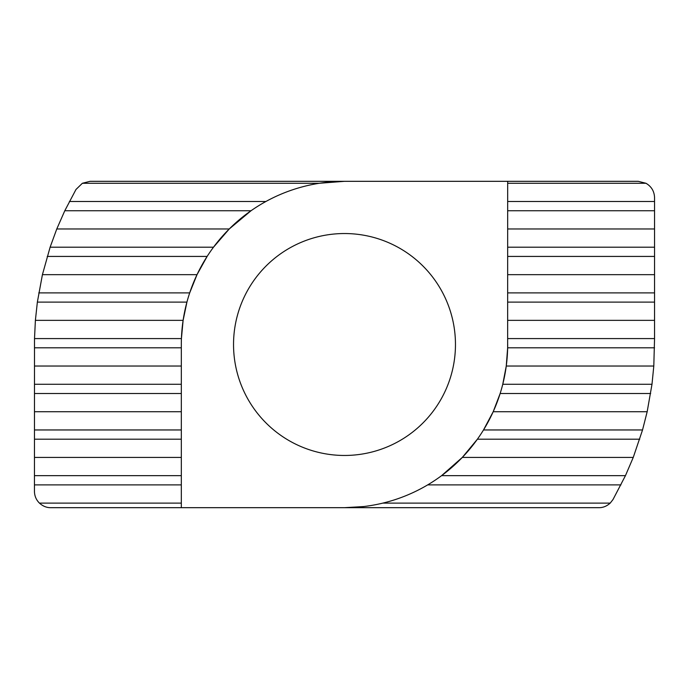 <?xml version="1.0" encoding="UTF-8"?>
<svg xmlns="http://www.w3.org/2000/svg" width="689" height="689" viewBox="0 0 689 689"><rect width="100%" height="100%" fill="white"/><g stroke="black" fill="none" stroke-linecap="round" stroke-linejoin="round"><path stroke-width="1.03" d="M233.537 344.5A110.963 110.963 0 0 0 344.5 455.463A110.963 110.963 0 0 0 455.463 344.5A110.963 110.963 0 0 0 344.5 233.537A110.963 110.963 0 0 0 233.537 344.5M82.37 183.274L90.121 181.319L344.5 181.319A163.181 163.181 0 0 0 181.319 344.5L181.319 507.681L50.771 507.681C46.697 507.75 42.925 506.226 39.445 503.116C36.19 499.869 34.528 495.959 34.45 491.369L34.51 338.583L35.389 320.351L37.361 302.118L42.417 274.661L50.116 247.196L56.782 228.963L64.792 210.739L75.988 189.475L82.37 183.274L319.3 183.274C300.43 186.254 282.628 192.326 265.876 201.507L69.391 201.507M39.445 503.116L181.319 503.116M507.681 338.583L654.55 338.583L653.801 366.04L651.992 384.273L647.169 411.729L642.536 429.962L633.251 457.427L625.448 475.651L613.012 499.525L610.204 503.116C606.725 506.226 602.953 507.75 598.879 507.681L344.5 507.681L363.706 506.553M610.204 503.116L382.843 503.116C398.698 499.267 413.65 493.186 427.697 484.884L620.944 484.884M34.45 457.427L181.319 457.427M625.448 475.651L441.597 475.651L462.302 457.427L477.399 439.194L639.736 439.194M462.302 457.427L633.251 457.427M34.45 411.729L181.319 411.729M642.536 429.962L483.514 429.962L493.195 411.729L500.154 393.505L650.657 393.505M493.195 411.729L647.169 411.729M34.45 366.04L181.319 366.04M651.992 384.273L502.763 384.273L506.26 366.04L507.647 347.807L507.681 181.319L638.229 181.319L645.981 183.274C651.449 186.504 654.309 191.292 654.55 197.631L654.55 210.739L507.681 210.739M506.26 366.04L653.801 366.04M507.681 320.351L654.55 320.351L654.55 302.118L507.681 302.118M37.361 302.118L186.917 302.118L183.11 320.351L181.422 338.583L34.51 338.583M35.389 320.351L183.11 320.351M654.55 338.583L654.55 320.351M507.681 274.661L654.55 274.661L654.55 256.429L507.681 256.429M47.222 256.429L207.122 256.429L197.02 274.661L189.69 292.885L38.773 292.885M42.417 274.661L197.02 274.661M507.681 292.885L654.55 292.885L654.55 274.661M507.681 228.963L654.55 228.963L654.55 210.739M64.792 210.739L251.037 210.739L229.256 228.963L213.504 247.196L50.116 247.196M56.782 228.963L229.256 228.963M507.681 247.196L654.55 247.196L654.55 228.963M507.681 183.274L645.981 183.274M654.55 247.196L654.55 256.429M654.55 292.885L654.55 302.118M507.681 181.319L344.5 181.319L319.3 183.274M181.319 507.681L344.5 507.681A163.181 163.181 0 0 0 507.681 344.5M181.319 484.884L34.45 484.884M181.319 439.194L34.45 439.194M34.45 475.651L181.319 475.651M181.319 393.505L34.45 393.505M34.45 429.962L181.319 429.962M181.319 347.807L34.45 347.807M654.533 347.807L507.647 347.807M34.45 384.273L181.319 384.273M507.681 201.507L654.55 201.507"/></g></svg>
